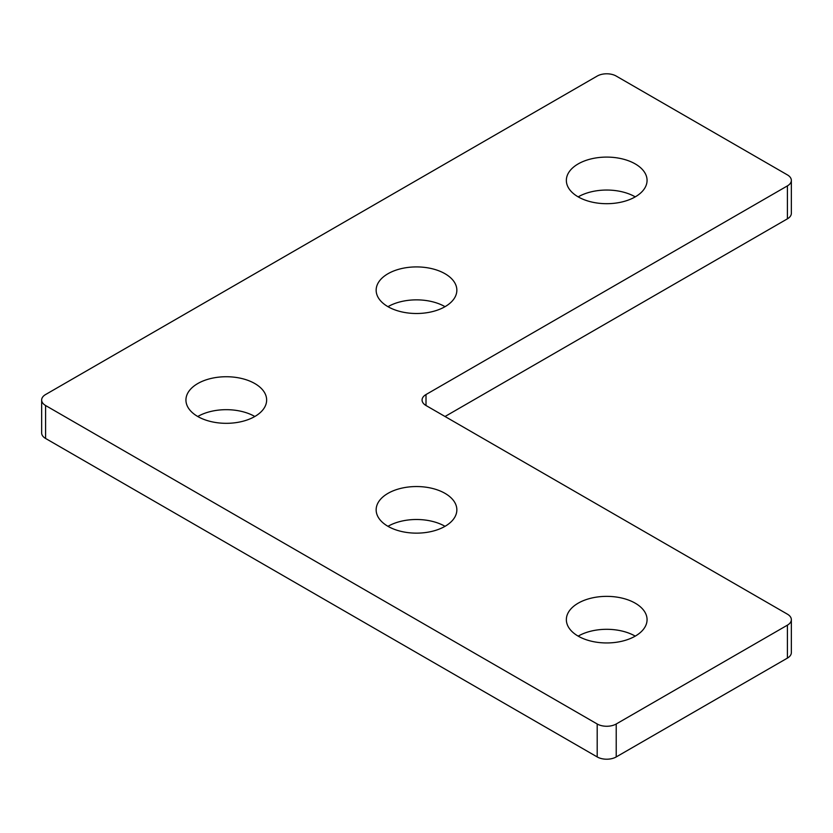 <?xml version="1.0" encoding="UTF-8"?>
<svg xmlns="http://www.w3.org/2000/svg" width="833" height="833" viewBox="0 0 833 833"><rect width="100%" height="100%" fill="white"/><g stroke="black" fill="none" stroke-linecap="round" stroke-linejoin="round"><path stroke-width="1.25" d="M597.199 76.063L45.586 394.54A13.453 7.768 0 0 0 41.65 400.027A13.453 7.768 0 0 0 45.586 405.515L597.199 723.992A13.453 7.768 0 0 0 616.222 723.992L787.414 625.156A13.453 7.768 0 0 0 791.35 619.658A13.453 7.768 0 0 0 787.414 614.171L426.007 405.515A13.453 7.768 180 0 1 422.071 400.027A13.453 7.768 180 0 1 426.007 394.54L787.414 185.884A13.453 7.768 0 0 0 791.35 180.397A13.453 7.768 0 0 0 787.414 174.899L616.222 76.063A13.453 7.768 180 0 0 597.199 76.063M41.65 400.027L41.65 432.973A13.453 7.768 0 0 0 45.586 438.46L597.199 756.937A13.453 7.768 0 0 0 616.222 756.937L787.414 658.101A13.453 7.768 0 0 0 791.35 652.603L791.35 619.658M445.03 416.5L787.414 218.829A13.453 7.768 0 0 0 791.35 213.342L791.35 180.397M635.246 636.131A40.348 23.293 0 0 0 578.175 636.131A40.348 23.293 0 0 0 622.147 641.181A40.348 23.293 0 0 0 647.064 619.658A40.348 23.293 0 0 0 606.716 596.366A40.348 23.293 0 0 0 566.357 619.658A40.348 23.293 0 0 0 578.175 636.131M445.03 526.321A40.348 23.293 0 0 0 387.97 526.321A40.348 23.293 0 0 0 431.942 531.371A40.348 23.293 0 0 0 456.848 509.848A40.348 23.293 0 0 0 416.5 486.545A40.348 23.293 0 0 0 376.152 509.848A40.348 23.293 0 0 0 387.97 526.321M254.825 416.5A40.348 23.293 0 0 0 197.754 416.5A40.348 23.293 0 0 0 241.726 421.55A40.348 23.293 0 0 0 266.643 400.027A40.348 23.293 0 0 0 226.284 376.735A40.348 23.293 0 0 0 185.936 400.027A40.348 23.293 0 0 0 197.754 416.5M445.03 306.679A40.348 23.293 0 0 0 387.97 306.679A40.348 23.293 0 0 0 431.942 311.729A40.348 23.293 0 0 0 456.848 290.207A40.348 23.293 0 0 0 416.5 266.914A40.348 23.293 0 0 0 376.152 290.207A40.348 23.293 0 0 0 387.97 306.679M635.246 196.869A40.348 23.293 0 0 0 578.175 196.869A40.348 23.293 0 0 0 622.147 201.919A40.348 23.293 0 0 0 647.064 180.397A40.348 23.293 0 0 0 606.716 157.093A40.348 23.293 0 0 0 566.357 180.397A40.348 23.293 0 0 0 578.175 196.869M45.586 438.46L45.586 405.515M597.199 756.937L597.199 723.992M787.414 218.829L787.414 185.884M616.222 756.937L616.222 723.992M426.007 405.515L426.007 394.54M787.414 658.101L787.414 625.156"/></g></svg>
